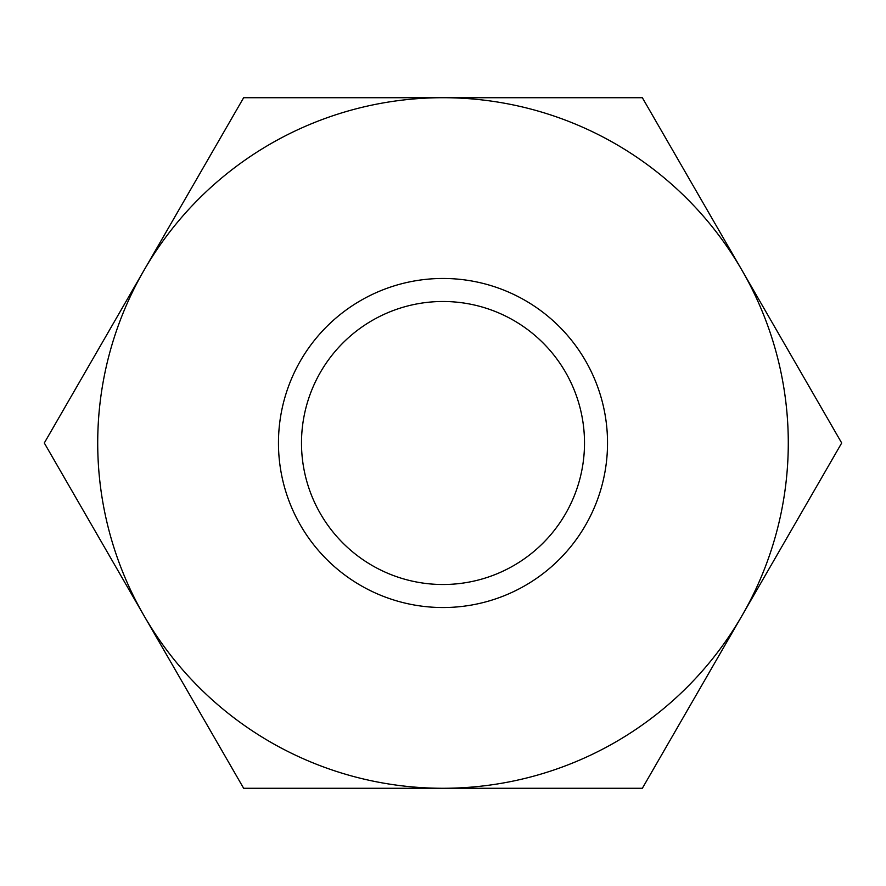 <?xml version="1.0" encoding="UTF-8"?>
<svg xmlns="http://www.w3.org/2000/svg" width="886" height="886" viewBox="0 0 886 886"><rect width="100%" height="100%" fill="white"/><g stroke="black" fill="none" stroke-linecap="round" stroke-linejoin="round"><path stroke-width="1.33" d="M243.65 788.285L44.3 443L243.65 97.715L642.35 97.715L841.7 443L642.35 788.285L243.65 788.285M607.53 443A164.53 164.53 0 0 1 360.735 585.491A164.53 164.53 0 0 1 360.735 300.509A164.53 164.53 0 0 1 607.53 443M97.715 443A345.285 345.285 0 0 1 532.364 109.476A345.285 345.285 0 0 1 742.025 615.637A345.285 345.285 0 0 1 97.715 443M443 584.505A141.505 141.505 0 0 0 584.505 443A141.505 141.505 0 0 0 443 301.495A141.505 141.505 0 0 0 301.495 443A141.505 141.505 0 0 0 443 584.505"/></g></svg>
